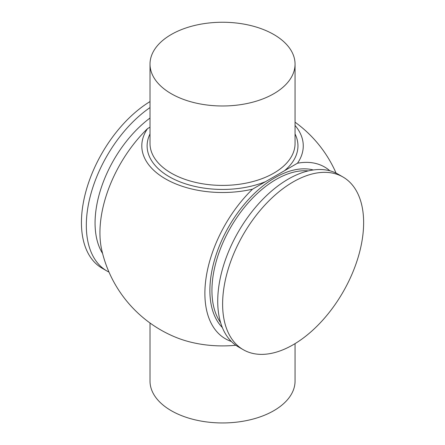 <?xml version="1.0" encoding="UTF-8"?>
<svg xmlns="http://www.w3.org/2000/svg" width="445" height="445" viewBox="0 0 445 445"><rect width="100%" height="100%" fill="white"/><g stroke="black" fill="none" stroke-linecap="round" stroke-linejoin="round"><path stroke-width="0.67" d="M150.015 323.009L150.015 381.087A72.518 41.869 0 0 0 171.258 410.691A72.518 41.869 0 0 0 250.285 419.763A72.518 41.869 0 0 0 295.052 381.087L295.052 343.629M171.258 93.723A72.518 41.869 180 0 1 150.015 64.119A72.518 41.869 180 0 1 222.533 22.25A72.518 41.869 180 0 1 295.052 64.119A72.518 41.869 180 0 1 250.285 102.795A72.518 41.869 180 0 1 171.258 93.723M150.015 127.181L147.584 128.588A80.729 46.608 0 0 0 165.451 178.862A80.729 46.608 0 0 0 252.526 189.175L297.482 163.22A80.729 46.608 0 0 0 295.052 125.423M150.015 107.568A99.708 57.566 120 0 0 90.463 195.505A99.708 57.566 120 0 0 106.978 271.022A99.708 57.566 120 0 0 108.992 272.095M150.015 101.577A99.708 57.566 120 0 0 86.441 189.537A99.708 57.566 120 0 0 102.089 268.196L106.978 271.022M150.015 118.042A90.647 52.332 120 0 0 102.578 253.45M342.978 177.004L338.089 174.184A99.708 57.566 120 0 0 288.238 179.118A99.708 57.566 120 0 0 223.095 266.983A99.708 57.566 120 0 0 238.381 346.883L243.27 349.709A99.708 57.566 120 0 0 293.127 344.769A99.708 57.566 120 0 0 358.264 256.904A99.708 57.566 120 0 0 342.978 177.004A99.708 57.566 120 0 0 293.127 181.944A99.708 57.566 120 0 0 227.985 269.809A99.708 57.566 120 0 0 243.27 349.709M235.85 345.27A80.729 46.608 180 0 1 176.643 337.644A123.86 123.86 0 0 1 101.749 250.029A99.168 57.255 120 0 1 147.584 128.588M252.526 189.175A99.168 57.255 120 0 0 205.935 278.837A99.168 57.255 120 0 0 231.333 341.46M329.867 170.791A99.168 57.255 120 0 0 297.482 163.22M295.052 64.119L295.052 143.535A72.518 41.869 180 0 1 250.285 182.216A72.518 41.869 180 0 1 171.258 173.138A72.518 41.869 180 0 1 150.015 143.535L150.015 64.119M265.498 181.688A75.416 43.543 180 0 1 169.206 176.693A75.416 43.543 180 0 1 150.015 133.945M295.052 133.945A75.416 43.543 180 0 1 284.516 170.708M313.308 169.968A92.093 53.172 120 0 0 275.004 177.7A92.093 53.172 120 0 0 216.976 252.276A92.093 53.172 120 0 0 222.339 327.526M308.279 170.908A90.647 52.332 120 0 0 276.034 179.474A90.647 52.332 120 0 0 220.464 248.677A90.647 52.332 120 0 0 220.642 322.708M336.075 173.111A123.86 123.86 0 0 0 295.052 122.191"/></g></svg>
